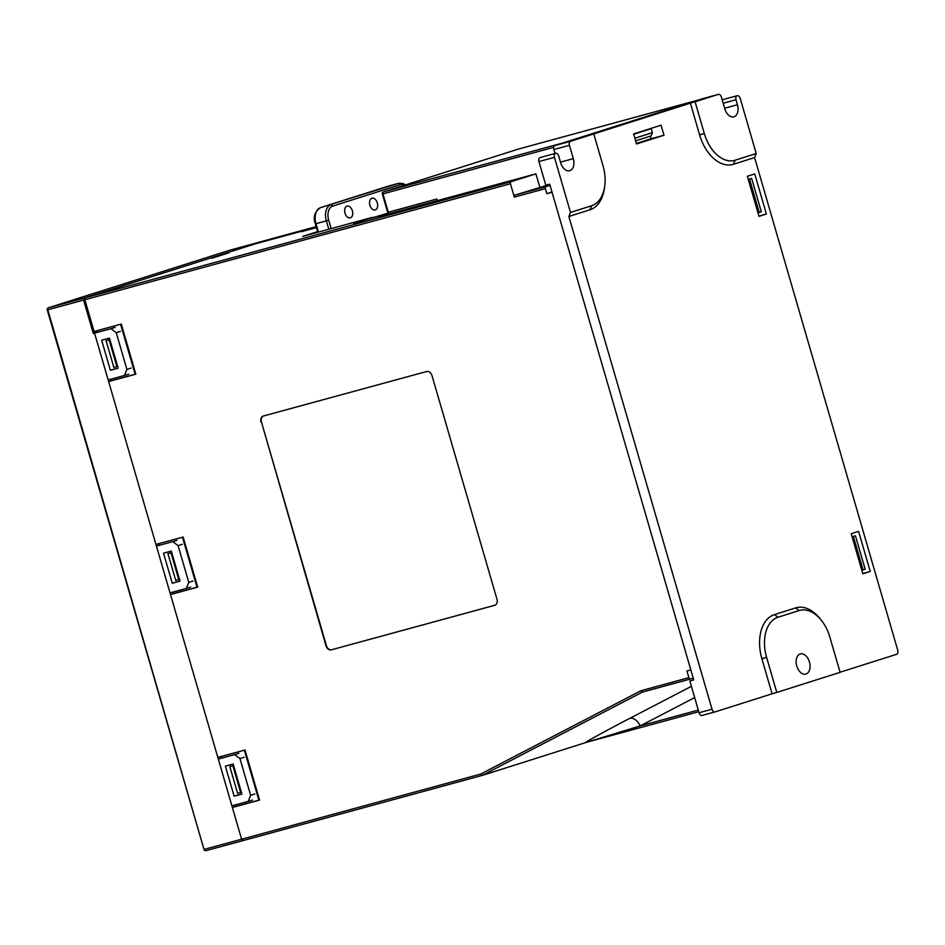 <?xml version="1.0" encoding="UTF-8"?>
<svg xmlns="http://www.w3.org/2000/svg" width="945" height="945" viewBox="0 0 945 945"><rect width="100%" height="100%" fill="white"/><g stroke="black" fill="none" stroke-linecap="round" stroke-linejoin="round"><path stroke-width="1.42" d="M377.291 202.915A6.083 3.874 74.8 0 0 371.987 198.214A6.083 3.874 74.8 0 0 369.897 205.254A6.083 3.874 74.8 0 0 375.2 209.955A6.083 3.874 74.8 0 0 377.291 202.915M352.379 210.818A6.083 3.874 74.8 0 0 347.087 206.116A6.083 3.874 74.8 0 0 344.996 213.157A6.083 3.874 74.8 0 0 350.288 217.858A6.083 3.874 74.8 0 0 352.379 210.818M809.44 662.008A10.442 6.639 74.8 0 0 800.368 653.94A10.442 6.639 74.8 0 0 796.777 666.024A10.442 6.639 74.8 0 0 805.849 674.08A10.442 6.639 74.8 0 0 809.44 662.008M714.987 711.916L702.147 715.412A3.485 2.209 -105.2 0 1 702.1 715.436A3.485 2.209 -105.2 0 1 699.064 712.743L689.85 681.014L693.689 679.798M689.85 681.014L693.736 679.951L549.707 184.216L545.82 185.279L538.933 161.56A3.485 2.209 -105.2 0 1 540.079 157.555A3.485 2.209 -105.2 0 1 540.127 157.531A3.485 2.209 -105.2 0 1 540.186 157.52M553.876 149.523A3.485 2.209 -105.2 0 1 555.022 145.518L570.556 141.277A3.485 2.209 74.8 0 0 569.422 145.294L553.876 149.523L555.022 153.48M555.022 145.518L702.761 98.634A3.485 2.209 -105.2 0 1 702.808 98.623A3.485 2.209 -105.2 0 1 702.867 98.611M636.387 143.416L651.022 138.773L650.266 136.174M570.556 141.277L593.779 133.906L602.993 165.647A34.788 22.137 74.8 0 1 604.67 186.555A34.788 22.137 74.8 0 1 591.594 205.75L570.485 212.448L554.479 157.331L538.933 161.56M554.479 157.331A3.485 2.209 74.8 0 1 555.613 153.314A3.485 2.209 74.8 0 1 555.672 153.303A3.485 2.209 74.8 0 1 558.696 155.984L560.633 162.67A10.442 6.639 74.8 0 0 569.717 170.726A10.442 6.639 74.8 0 0 573.296 158.654L569.422 145.294M718.354 94.382A3.485 2.209 74.8 0 1 721.378 97.075L724.78 108.769A10.442 6.639 74.8 0 0 733.852 116.826A10.442 6.639 74.8 0 0 737.443 104.753L735.99 99.733A3.485 2.209 74.8 0 1 737.124 95.728A3.485 2.209 74.8 0 1 737.183 95.717A3.485 2.209 74.8 0 1 740.207 98.398L756.224 153.515L735.115 160.213A34.788 22.137 74.8 0 1 704.308 133.505L695.083 101.765L718.294 94.405L702.761 98.634L718.354 94.382A3.485 2.209 74.8 0 0 718.294 94.405M756.224 153.515L754.594 157.567L733.497 164.265A38.272 24.346 -105.2 0 1 699.607 134.875L690.382 103.147L593.779 133.906M840.07 672.238L896.604 654.294A3.485 2.209 74.8 0 0 897.75 650.29L754.594 157.567M690.382 103.147L695.083 101.765M604.67 186.555L604.363 188.681A38.272 24.346 -105.2 0 1 589.975 209.79L568.866 216.488L712.022 709.222A3.485 2.209 74.8 0 0 715.046 711.904A3.485 2.209 74.8 0 0 715.105 711.892L772.089 693.807L761.894 658.736A38.272 24.346 -105.2 0 1 774.439 614.616L795.548 607.918A38.272 24.346 -105.2 0 1 819.882 618.491L821.229 620.168A34.788 22.137 74.8 0 0 799.104 610.564L777.995 617.25A34.788 22.137 74.8 0 0 766.596 657.354L776.79 692.437L772.089 693.807M568.866 216.488L570.485 212.448M821.229 620.168A34.788 22.137 74.8 0 1 829.911 637.273L840.105 672.344L776.79 692.437M862.761 573.497L870.239 571.453L858.592 531.373L851.209 533.712L862.844 573.804L870.239 571.453M758.918 216.062L766.395 214.019L754.748 173.939L747.353 176.278L759 216.37L766.395 214.019M651.022 138.773L663.981 135.241L661.063 125.212L633.622 133.918L636.54 143.947L663.981 135.241M387.71 214.149L535.909 173.845L511.009 181.747A1.736 1.11 74.8 0 0 510.442 183.743L514.316 197.115A1.736 1.11 -105.2 0 1 514.895 195.107L549.789 184.476M694.669 697.599L640.19 725.925L585.569 742.616C584.187 742.664 606.619 730.355 629.713 718.401L691.397 686.318M693.205 678.12L690.417 679.006A1.736 1.11 -105.2 0 1 690.393 679.018L642.47 692.071L482.222 775.408L585.569 742.616M387.828 213.168L353.631 223.339L372.625 217.303L302.695 236.368L317.65 231.619M243.137 840.566A1.736 1.11 -105.2 0 1 243.113 840.577A1.736 1.11 -105.2 0 1 241.601 839.231L243.137 840.566L482.222 775.408L480.568 774.097L640.852 690.76L642.494 692.071L690.393 679.018A1.736 1.11 -105.2 0 1 688.881 677.671L686.932 670.985L690.819 669.934L552.045 192.237L546.86 193.654L545.407 188.634A1.736 1.11 -105.2 0 1 545.974 186.637L550.037 185.35M316.362 227.202L255.115 243.893L85.428 297.734L511.009 181.747M235.092 804.951L235.541 806.498L232.375 807.502L241.601 839.231L480.568 774.097M221.024 756.52L221.473 758.055L218.307 759.059L170.017 592.869L186.342 588.428L188.764 582.356L178.097 545.608L172.746 541.662L156.433 546.104L108.155 379.914L124.468 375.472L126.902 369.401L116.223 332.652L110.884 328.695L115.101 327.36M173.218 591.995L173.667 593.543L170.502 594.547L217.822 757.394L245.015 749.976L259.568 800.084L258.859 800.143L244.33 750.165M159.15 543.564L159.599 545.1L156.433 546.104L170.017 592.869M111.356 379.039L111.805 380.575L108.64 381.579L155.949 544.438L183.141 537.02L197.706 587.129L196.985 587.188L182.468 537.209M97.288 330.608L97.725 332.144L95.41 332.876L94.937 331.246M510.442 183.743L84.861 299.742L94.075 331.482L121.279 324.064L135.832 374.173L135.111 374.232L120.594 324.253M84.861 299.742A1.736 1.11 -105.2 0 1 85.428 297.734M316.41 227.379L301.313 231.738L316.481 227.603M539.831 187.311L535.909 173.845M173.667 593.543L196.985 587.188M171.742 552.601L167.95 553.64L175.711 580.36L179.526 579.415M235.541 806.498L258.859 800.143M233.604 765.568L229.824 766.596L237.585 793.316L241.4 792.371M111.805 380.575L135.111 374.232M109.868 339.645L106.076 340.684L113.849 367.404L117.664 366.459M108.64 381.579L135.832 374.173M170.502 594.547L197.706 587.129M232.375 807.502L259.568 800.084M263.537 415.977A5.221 4.028 -107.6 0 0 261.422 421.931L326.45 645.754A5.221 4.028 -107.6 0 0 331.789 649.699L494.802 605.284M331.376 649.841A5.221 4.028 72.4 0 1 326.025 645.884L326.45 645.754M261.422 421.931L326.025 645.884M261.009 422.072A5.221 4.028 72.4 0 1 263.312 416.036A5.221 4.028 72.4 0 1 263.431 416.001L426.62 371.527A5.221 4.028 72.4 0 1 431.959 375.472L496.987 599.295A5.221 4.028 72.4 0 1 494.684 605.32A5.221 4.028 72.4 0 1 494.554 605.355M387.84 213.346L372.2 217.846L387.828 213.594M211.928 258.186L228.808 252.823L211.928 258.186M549.836 184.653L537.421 188.279L549.895 184.877M331.789 649.699L494.873 605.249M106.076 340.684L109.147 339.94L116.908 366.66M109.892 339.739L109.147 339.94M229.824 766.596L232.895 765.852L240.656 792.583M233.639 765.651L232.895 765.852M167.95 553.64L171.021 552.896L178.782 579.616M171.766 552.695L171.021 552.896M587.329 742.085L698.768 711.715L587.353 742.085M698.296 710.085L640.19 725.925A10.442 6.58 62.5 0 0 629.713 718.401M546.86 193.654L551.974 192.024M252.433 800.037L248.204 801.384L250.638 795.312L239.959 758.563L234.62 754.618L218.307 759.059L241.601 839.231L204.557 849.283A1.736 1.158 -105.2 0 0 206.116 850.618A1.736 1.158 -105.2 0 1 206.116 850.618L243.101 840.577L206.14 850.606A1.736 1.736 0 0 1 203.99 849.425L47.817 309.783A1.736 1.158 -105.2 0 1 48.431 307.775L84.176 298.077L83.597 300.085L93.307 333.49L95.41 332.876M267.99 239.817L84.176 298.077M101.647 340.224L110.388 370.286L118.16 368.172L109.419 338.109L101.647 340.224M108.155 379.914L94.559 333.148L110.884 328.695M163.52 553.179L172.262 583.254L180.022 581.128L171.293 551.065L163.52 553.179M182.314 544.273L178.097 545.608M188.764 582.356L192.993 581.01M120.44 331.317L116.223 332.652M126.902 369.401L131.119 368.054M225.394 766.147L234.124 796.21L241.896 794.095L233.167 764.021L225.394 766.147M248.204 801.384L231.891 805.825M244.188 757.228L239.959 758.563M250.638 795.312L254.855 793.977M94.559 333.148L93.307 333.49M234.62 754.618L238.849 753.271M190.559 587.081L186.342 588.428M128.685 374.125L124.468 375.472M172.746 541.662L176.975 540.316M94.11 333.231L84.837 299.683M267.742 239.841L229.883 250.201A1.736 1.063 -105.3 0 1 229.907 250.189A1.736 1.063 -105.3 0 1 229.942 250.189L267.742 239.841M114.605 368.952L110.388 370.286M238.353 794.863L234.124 796.21M176.479 581.907L172.262 583.254M634.875 138.23L652.404 132.666L651.247 128.662L633.67 134.06M553.723 147.337L382.973 193.879L388.312 212.247L436.873 199.005L437.37 200.706M429.892 177.164A1.736 1.347 72.4 0 1 429.975 177.14L472.181 163.745A1.736 1.347 -107.6 0 0 471.649 164.087M652.404 132.666L651.117 135.903L635.631 140.817M651.247 128.662L633.717 134.214M436.873 199.005A1.736 1.11 -105.2 0 1 436.306 201.013L379.087 216.996A1.736 1.347 -107.6 0 0 378.886 217.078M255.54 243.786L269.053 239.475A1.736 1.11 -105.2 0 1 269.077 239.475A1.736 1.11 -105.2 0 1 269.101 239.463M311.236 228.607L316.291 226.977M311.236 228.584L255.54 243.763M852.118 536.866L853.359 536.5L863.057 569.906L865.171 569.244L855.461 535.839L852.083 536.76M863.057 569.906L861.828 570.272M855.461 535.839L853.359 536.5M748.275 179.432L749.515 179.066L759.213 212.471L761.327 211.81L751.618 178.404L748.239 179.326M759.213 212.471L757.984 212.838M751.618 178.404L749.515 179.066M699.064 712.743L712.022 709.222M404.59 185.185A12.179 7.749 74.8 0 0 400.231 184.688L332.687 206.116A12.179 7.749 74.8 0 0 328.706 220.15L331.163 228.607M328.801 229.257L326.356 220.846L315.996 223.67L318.43 232.08M400.231 184.688A1.736 1.347 72.4 0 0 398.447 183.377L320.556 207.628L398.447 183.377A13.915 8.848 -105.2 0 1 398.672 183.306L388.312 186.13A13.915 8.848 74.8 0 0 388.088 186.2A1.736 1.347 -107.6 0 0 388.005 186.224M573.296 158.654L560.491 162.138M737.443 104.753L724.626 108.238M735.99 99.733L723.173 103.229M388.537 186.071A13.915 8.848 74.8 0 0 388.312 186.13L320.509 207.64C314.567 211.834 312.854 217.232 315.37 223.811L317.827 232.246M320.509 207.64A1.736 1.347 -107.6 0 1 320.556 207.628A13.915 8.848 74.8 0 0 315.996 223.67L315.37 223.811M328.706 220.15L326.356 220.846A13.915 8.848 -105.2 0 1 330.915 204.805A1.736 1.347 72.4 0 1 332.687 206.116M761.894 658.736L766.596 657.354M774.439 614.616L777.995 617.25M795.548 607.918L799.104 610.564M704.308 133.505L699.607 134.875M735.115 160.213L733.497 164.265M591.594 205.75L589.975 209.79M545.407 188.634L514.316 197.115M640.852 690.76L688.881 677.671M514.895 195.107L545.974 186.637M229.8 250.224A1.736 1.347 72.4 0 1 229.848 250.212L48.431 307.775A1.736 1.347 72.4 0 0 48.396 307.786A1.736 1.736 0 0 0 47.25 309.925L83.597 300.085M229.907 250.189A1.736 1.736 0 0 0 229.848 250.212A1.736 1.347 72.4 0 1 229.883 250.201L48.396 307.786M429.975 177.14L383.54 191.87L562.275 143.156L697.351 100.3L518.616 149.015L472.181 163.745M436.306 201.013L387.698 214.267A1.736 1.347 -107.6 0 0 387.663 214.279A1.736 1.347 -107.6 0 1 387.745 214.255A1.736 1.11 74.8 0 0 388.312 212.247L387.615 214.302M518.533 149.038A1.736 1.347 72.4 0 1 518.616 149.015A1.736 1.11 74.8 0 0 518.616 149.015A1.736 1.736 0 0 0 518.581 149.026L472.146 163.757M518.675 148.991A1.736 1.11 74.8 0 0 518.651 149.003L697.375 100.288A1.736 1.11 74.8 0 0 697.351 100.3A1.736 1.11 74.8 0 1 697.528 100.264M383.505 191.882A1.736 1.736 0 0 0 382.359 194.02L382.973 193.879A1.736 1.11 -105.2 0 1 383.54 191.87A1.736 1.347 -107.6 0 0 383.505 191.882L429.94 177.152M269.077 239.475L316.197 226.623L269.053 239.475M702.1 715.436L715.046 711.904M737.183 95.717L722.169 99.804M555.672 153.303L540.127 157.531M405.535 184.889L403.078 183.554L398.672 183.306M482.186 775.42L243.113 840.577M203.99 849.425L47.25 309.925M382.359 194.02L387.698 212.401"/></g></svg>
